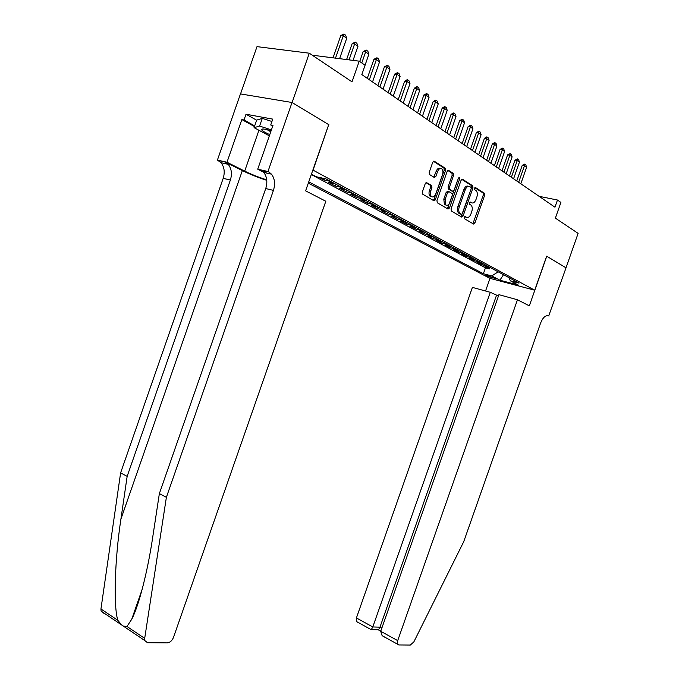 <?xml version="1.0" encoding="UTF-8"?>
<svg xmlns="http://www.w3.org/2000/svg" width="679" height="679" viewBox="0 0 679 679"><rect width="100%" height="100%" fill="white"/><g stroke="black" fill="none" stroke-linecap="round" stroke-linejoin="round"><path stroke-width="1.02" d="M464.334 217.322L464.478 218.714L473.543 224.045L474.918 222.992L484.636 195.28L484.416 193.252L475.495 187.548L474.519 188.27L474.68 189.704L476.089 190.621C477.447 192.055 477.693 194.228 476.836 197.148L476.013 199.473C474.799 202.384 473.322 203.488 471.574 202.783L470.403 202.07L469.427 202.8L469.579 204.209L471.073 205.16C472.389 206.586 472.618 208.733 471.769 211.585L470.954 213.91C469.741 216.83 468.247 217.951 466.49 217.272L465.319 216.584L464.334 217.322M426.777 182.575L425.249 183.653L422.33 191.996L422.576 194.109L433.83 200.738L435.332 199.66L445.568 170.429L445.297 168.273L434.254 161.212L432.735 162.264L429.204 172.339L429.484 174.503L434.339 177.516L435.85 176.455L437.582 171.507C438.761 168.791 440.162 167.9 441.8 168.85C443.031 170.149 443.277 172.076 442.53 174.613L435.782 193.888C434.56 196.681 433.117 197.564 431.445 196.537C430.282 195.238 430.062 193.362 430.783 190.909L431.92 187.676L431.657 185.545L426.336 182.49M328.695 124.715L313.061 170.149L534.704 290.205L546.671 256.153L566.006 267.815L578.118 233.372L555.38 218.137L560.905 202.427L557.476 200.025L554.955 207.205L361.822 74.588L365.081 65.26L359.233 61.161L312.281 55.203M328.908 124.758L292.089 102.537L309.293 53.2L352.011 81.836L359.233 61.161M451.034 208.911L451.365 211.025L461.695 217.085L463.103 216.032L472.974 187.862L472.677 185.749L462.501 179.248L461.066 180.283L451.034 208.911M448.021 209.064L437.301 202.775L436.945 200.611L447.164 171.439L448.641 170.404L453.266 173.366L453.53 175.488L449.422 187.226L449.668 189.314L452.757 191.223L454.209 190.171L458.461 178.042L459.513 177.346L459.691 178.823L449.473 207.995L448.021 209.064M240.527 93.923L256.993 46.639L309.293 53.2M319.181 177.389L323.959 179.96L324.443 178.56M330.07 181.106L328.763 181.021L333.262 183.449L328.466 182.379L335.137 185.961L335.766 184.179M341.223 187.124L339.924 187.039L344.312 189.407L339.534 188.329L346.044 191.817L346.663 190.061M352.104 192.997L350.805 192.904L355.083 195.213L350.33 194.126L356.679 197.53L357.281 195.79M362.705 198.718L361.415 198.624L365.591 200.874L360.855 199.779L367.05 203.106L367.645 201.383M373.051 204.303L371.769 204.201L375.835 206.399L371.124 205.296L377.168 208.538L377.762 206.84M383.143 209.743L381.861 209.641L385.833 211.789L381.148 210.677L387.047 213.851L387.633 212.171M392.988 215.065L391.724 214.954L395.594 217.042L390.934 215.93L396.689 219.028L397.266 217.373M402.605 220.251L401.34 220.14L405.125 222.186L400.483 221.065L406.11 224.087L406.679 222.449M411.992 225.318L410.736 225.207L414.436 227.202L409.819 226.082L415.31 229.035L415.879 227.414M421.167 230.266L419.919 230.156L423.526 232.099L418.935 230.979L424.299 233.865L424.859 232.26M430.13 235.104L428.882 234.985L432.413 236.886L427.838 235.766L433.092 238.584L433.643 237.005M438.889 239.831L437.649 239.712L441.104 241.571L436.555 240.442L441.681 243.201L442.207 241.699M447.453 244.448L446.222 244.33L449.591 246.146L445.068 245.017L450.084 247.716L450.593 246.273M455.821 248.972L454.599 248.845L457.901 250.619L453.394 249.49L458.308 252.13L458.792 250.746M464.012 253.386L462.798 253.259L466.023 254.998L461.542 253.87L466.346 256.45L466.812 255.126M472.024 257.714L470.81 257.579L473.967 259.285L469.512 258.147L474.214 260.677L475.181 259.412M479.858 261.941L478.661 261.814L481.751 263.477L477.32 262.34L481.92 264.81L487.53 266.083M482.353 263.588L481.92 264.81M461.448 216.94L461.864 215.752M434.815 200.509L435.129 199.618M495.254 278.432L485.655 275.063L487.87 276.48L495.254 278.432M308.3 183.143L489.873 278.331L534.704 290.205M308.75 181.87L483.38 273.713L491.774 275.92L498.165 271.821M311.44 174.155L316.27 176.744L325.962 178.891L519.053 283.092L510.345 280.8L518.349 285.095L499.888 280.215L491.774 275.92M433.236 200.39L433.974 199.363L435.197 199.965M311.305 174.545L485.451 267.832L489.466 268.867L484.959 266.448L490.561 267.713M478.661 261.814L474.214 260.677M470.81 257.579L466.346 256.45M462.798 253.259L458.308 252.13M454.599 248.845L450.084 247.716M446.222 244.33L441.681 243.201M437.649 239.712L433.092 238.584M428.882 234.985L424.299 233.865M419.919 230.156L415.31 229.035M410.736 225.207L406.11 224.087M401.34 220.14L396.689 219.028M391.724 214.954L387.047 213.851M381.861 209.641L377.168 208.538M371.769 204.201L367.05 203.106M361.415 198.624L356.679 197.53M350.805 192.904L346.044 191.817M339.924 187.039L335.137 185.961M328.763 181.021L323.959 179.96M557.476 200.025L539.101 196.316M489.882 267.679L489.466 268.867M485.451 267.832L483.38 273.713M509.038 277.686L510.345 280.8M481.751 263.477L482.947 263.605M473.967 259.285L471.523 257.697M466.023 254.998L467.237 255.126M457.901 250.619L459.123 250.746M449.591 246.146L450.822 246.273M441.104 241.571L442.335 241.69M432.413 236.886L433.652 237.005M423.526 232.099L424.774 232.218M414.436 227.202L415.692 227.312M451.917 173.06L453.199 173.315M405.125 222.186L406.39 222.296M395.594 217.042L396.867 217.153M385.833 211.789L387.106 211.89M375.835 206.399L377.117 206.492M365.591 200.874L366.872 200.967M355.083 195.213L356.373 195.306M344.312 189.407L345.611 189.492M333.262 183.449L334.569 183.534M503.504 274.698L499.888 280.215M464.716 216.711L466.252 217.221M471.421 202.749L469.775 202.215M472.915 223.671L483.304 195L483.083 192.98L474.842 187.718M461.075 216.72L471.633 187.582L471.396 185.52L461.703 179.332M461.508 214.335L462.501 213.596L471.184 188.83L471.014 187.387L469.732 186.564C467.958 185.808 466.448 186.912 465.208 189.865L459.233 206.9C458.393 209.752 458.622 211.907 459.929 213.35L461.508 214.335L460.421 214.089M468.425 186.292L468.383 186.284C466.609 185.537 465.107 186.632 463.859 189.585L465.208 189.865M460.175 214.029L458.588 213.053C457.281 211.602 457.052 209.455 457.892 206.603L463.859 189.585M447.817 170.48L451.832 173.043M451.807 191.028L448.31 189.034L448.064 186.937L452.172 175.216L451.908 173.094L453.266 173.366M447.41 208.708L458.444 178.093M445.152 199.397L445.772 204.905C447.385 205.873 448.785 204.999 449.965 202.266L452.307 195.603L452.061 193.532L448.972 191.631L447.503 192.683L445.152 199.397L443.803 199.1L444.422 204.608L445.908 205.016M448.564 191.546L447.614 191.342L446.154 192.395L447.503 192.683M443.803 199.1L446.154 192.395M431.632 196.681L430.087 196.239C428.916 194.941 428.695 193.065 429.425 190.612L430.554 187.387L430.291 185.257L425.971 182.634M440.281 168.468C438.676 167.713 437.318 168.63 436.207 171.235L437.582 171.507M433.788 177.177L436.207 171.235M433.974 199.363L444.202 170.157L443.922 168.002L433.406 161.288M520.818 183.771L526.615 167.263L524.477 165.727L518.663 182.286M522.253 165.32L524.731 164.106L524.477 165.727L522.253 165.32L516.753 180.979M524.731 164.106L525.801 164.87L526.615 167.263M271.091 130.826C265.676 129.129 262.527 128.62 261.653 129.299L261.958 130.198C263.155 131.395 265.752 132.872 269.767 134.62M267.059 129.664L270.768 131.743M269.342 135.842L254.065 127.652L256.696 120.09L262.281 118.375L271.931 121.482M254.065 127.652L259.599 126.073L271.422 129.884M262.281 118.375L259.599 126.073M498.462 295.976L490.28 292.301L472.406 287.395L356.416 617.958L372.796 626.946L379.968 627.167L381.81 628.168M490.28 292.301L372.796 626.946L371.311 629.637L378.483 629.832L379.968 627.167L496.459 295.416M546.773 256.212L529.331 305.856L517.466 299.762L397.707 640.62L397.605 644.218L398.777 644.948L410.32 645.05L413.867 641.867L463.706 541.732L540.586 323.102C542.945 317.365 545.661 314.937 548.725 315.828L566.031 267.84L546.654 256.187M549.09 316.015L547.359 315.531M489.992 278.365L485.553 291.002M517.466 299.762L498.921 294.669L380.715 631.3L397.707 640.62M357.587 622.227L356.373 621.472L356.416 617.958M385.197 637.454L382.141 635.688L380.715 631.3M377.889 629.815L378.483 629.832M370.768 629.416L371.311 629.637M103.828 613.247L101.069 611.092L100.95 608.97L120.616 472.864L127.151 476.361L230.368 180.054C232.252 173.892 231.539 168.655 228.237 164.343L225.394 162.094L242.344 170.59C249.414 174.062 257.562 177.321 266.779 180.351M127.151 476.361L120.921 519.07C114.743 559.462 113.351 606.296 117.823 620.309L121.66 624.977L123.298 626.08L126.973 626.462L131.709 619.307C138.94 605.719 147.776 570.64 152.69 537.395L159.37 493.574L265.735 188.541C267.679 182.201 267.025 176.829 263.783 172.424L260.965 170.132L268.714 171.88L267.967 171.498L292.021 102.495L328.721 124.639L305.609 190.85L325.827 201.247L173.484 637.42C172.067 640.747 170.005 642.572 167.314 642.886L147.513 642.707L144.78 640.552L144.695 638.37L166.38 497.325L273.433 190.392C275.394 184.009 274.757 178.611 271.524 174.18L268.714 171.88M120.616 472.864L223.196 178.331C225.063 172.203 224.333 167 221.023 162.697L217.416 160.083L240.451 93.906L292.021 102.495M159.37 493.574L166.38 497.325M254.447 126.54L241.851 119.563L244.016 119.962L254.676 125.878M272.737 126.116L270.717 124.978L272.754 119.122L246.01 114.233L244.016 119.962M270.717 124.978L272.983 125.403L257.723 169.181L267.967 171.498M217.416 160.083L226.99 162.247L244.695 171.133C251.111 174.282 258.461 177.194 266.737 179.867M241.851 119.563L226.99 162.247M266.762 173.094L260.965 170.132M263.562 172.169L257.723 169.181M246.01 114.233L256.654 120.217M513.579 178.798L519.435 162.111L517.245 160.55L511.38 177.287M515.013 160.142L517.517 158.911L517.245 160.55L515.013 160.142L509.462 175.963M517.517 158.911L518.612 159.701L519.435 162.111M506.186 173.714L512.102 156.857L509.87 155.253L503.937 172.169M507.612 154.854L510.15 153.607L509.87 155.253L507.612 154.854L502.002 170.853M510.15 153.607L511.262 154.413L512.102 156.857M498.624 168.528L504.607 151.485L502.324 149.847L496.324 166.949M500.058 149.456L502.239 148.124L502.324 149.847L500.058 149.456L494.388 165.617M502.621 148.192L503.759 149.015L504.607 151.485M490.9 163.223L496.943 145.993L494.618 144.321L488.557 161.61M492.343 143.931L494.55 142.59L494.618 144.321L492.343 143.931L486.605 160.278M494.923 142.658L496.094 143.49L496.943 145.993M483.007 157.808L489.118 140.383L486.741 138.669L480.605 156.153M484.45 138.287L486.682 136.929L486.741 138.669L484.45 138.287L478.653 154.812M487.064 136.997L488.252 137.854L489.118 140.383M474.944 152.266L481.114 134.646L478.678 132.897L472.482 150.577M476.378 132.515L479.018 131.208L478.678 132.897L476.378 132.515L470.522 149.227M479.018 131.208L480.24 132.082L481.114 134.646M466.685 146.596L472.932 128.772L470.437 126.99L464.173 144.873M468.12 126.608L470.411 125.225L470.437 126.99L468.12 126.608L462.204 143.515M470.793 125.292L472.041 126.184L472.932 128.772M458.24 140.799L464.555 122.772L462.009 120.947L455.677 139.034M459.683 120.573L462.382 119.232L462.009 120.947L459.683 120.573L453.691 137.676M462.382 119.232L463.655 120.158L464.555 122.772M449.608 134.866L455.991 116.627L453.385 114.759L446.977 133.059M451.043 114.395L453.385 112.977L453.385 114.759L451.043 114.395L444.983 131.692M453.776 113.045L455.074 113.979L455.991 116.627M440.764 128.798L447.223 110.346L444.55 108.428L438.074 126.948M442.199 108.071L444.567 106.637L444.55 108.428L442.199 108.071L436.071 125.573M444.957 106.696L446.298 107.664L447.223 110.346M431.708 122.585L438.244 103.904L435.511 101.943L428.958 120.684M433.143 101.595L435.545 100.153L435.511 101.943L433.143 101.595L426.947 119.309M435.943 100.212L437.31 101.196L438.244 103.904M422.44 116.219L429.052 97.318L426.251 95.306L419.622 114.276M423.874 94.967L426.701 93.558L426.251 95.306L423.874 94.967L417.602 112.892M426.701 93.558L428.101 94.568L429.052 97.318M412.951 109.701L419.639 90.57L416.77 88.508L410.057 107.706M414.377 88.168L416.838 86.691L416.77 88.508L414.377 88.168L408.028 106.323M417.237 86.751L418.671 87.786L419.639 90.57M403.216 103.013L409.989 83.653L407.052 81.539L400.254 100.984M404.642 81.208L407.137 79.715L407.052 81.539L404.642 81.208L398.225 99.584M407.544 79.774L409.013 80.826L409.989 83.653M393.251 96.172L400.101 76.557L397.088 74.401L390.204 94.084M394.669 74.079L397.597 72.619L397.088 74.401L394.669 74.079L388.167 92.684M397.597 72.619L399.108 73.705L400.101 76.557M383.024 89.153L389.967 69.292L386.877 67.077L379.909 87.014M384.441 66.763L387.412 65.286L386.877 67.077L384.441 66.763L377.863 85.605M387.412 65.286L388.957 66.398L389.967 69.292M372.542 81.955L379.569 61.84L376.395 59.565L369.342 79.757M373.951 59.26L376.955 57.766L376.395 59.565L373.951 59.26L367.288 78.348M376.955 57.766L378.543 58.903L379.569 61.84M365.047 65.235L368.901 54.193L365.65 51.859L361.78 62.943M363.189 51.562L366.236 50.042L365.65 51.859L363.189 51.562L359.726 61.5M366.236 50.042L367.857 51.214L368.901 54.193M353.055 60.38L357.952 46.342L354.616 43.948L349.057 59.871M352.146 43.668L355.227 42.123L354.616 43.948L352.146 43.668L346.604 59.557M355.227 42.123L356.899 43.329L357.952 46.342M339.602 58.674L346.714 38.287L343.285 35.826L335.494 58.148M340.807 35.554L343.93 33.992L343.285 35.826L340.807 35.554L333.033 57.834M343.93 33.992L345.645 35.232L346.714 38.287M486.342 265.947L489.364 267.577M488.201 275.538L487.87 276.48M486.419 275.114L486.24 275.623M465.157 216.974L466.49 217.272M470.233 202.495L471.574 202.783M483.024 192.938L484.356 193.209M483.304 195L484.636 195.28M473.594 222.687L474.918 222.992M462.068 179.163L462.501 179.248M471.328 185.477L472.677 185.749M471.633 187.582L472.974 187.862M461.771 215.727L463.103 216.032M457.892 206.603L459.233 206.9M458.919 213.291L460.252 213.588M448.182 170.31L448.641 170.404M452.172 175.216L453.53 175.488M448.064 186.937L449.422 187.226M448.403 189.102L449.761 189.382M451.399 190.943L452.757 191.223M458.333 178.552L459.691 178.823M448.123 207.698L449.473 207.995M430.189 185.18L431.555 185.469M430.554 187.387L431.92 187.676M429.425 190.612L430.783 190.909M434.475 176.184L435.85 176.455M433.771 161.118L434.254 161.212M443.854 167.951L445.22 168.214M444.202 170.157L445.568 170.429M547.681 315.54L548.725 315.828M120.921 519.07L242.344 170.59M265.735 188.541L273.433 190.392M230.368 180.054L223.196 178.331M100.95 608.97L117.823 620.309M126.973 626.462L144.695 638.37M225.394 162.094L218.171 160.465M258.911 130.326L244.695 171.133M487.047 266.066L490.068 267.696M479.366 261.924L482.455 263.596M463.511 253.377L466.736 255.117M455.32 248.955L458.614 250.738M446.943 244.44L450.313 246.265M438.379 239.823L441.825 241.682M429.62 235.095L433.143 237.005M420.649 230.266L424.265 232.21M411.474 225.318L415.175 227.312M402.087 220.251L405.872 222.288M392.47 215.065L396.341 217.153M382.617 209.752L386.58 211.89M372.516 204.303L376.59 206.501M362.17 198.726L366.346 200.976M351.569 193.006L355.838 195.314M340.688 187.141L345.076 189.509M329.527 181.123L334.026 183.551M483.083 192.98L484.416 193.252M471.396 185.52L472.737 185.8M458.588 213.053L459.929 213.35M448.31 189.034L449.668 189.314M444.422 204.608L445.772 204.905M430.291 185.257L431.657 185.545M430.087 196.239L431.445 196.537M443.922 168.002L445.297 168.273M263.46 129.018L261.653 129.299M397.605 644.218L382.141 635.688M378.407 629.883L380.758 631.173M371.243 629.679L356.373 621.472M131.709 619.307L142.174 589.321M228.237 164.343L221.023 162.697M263.783 172.424L271.524 174.18M101.069 611.092L121.668 624.977M123.298 626.08L144.78 640.552"/></g></svg>
